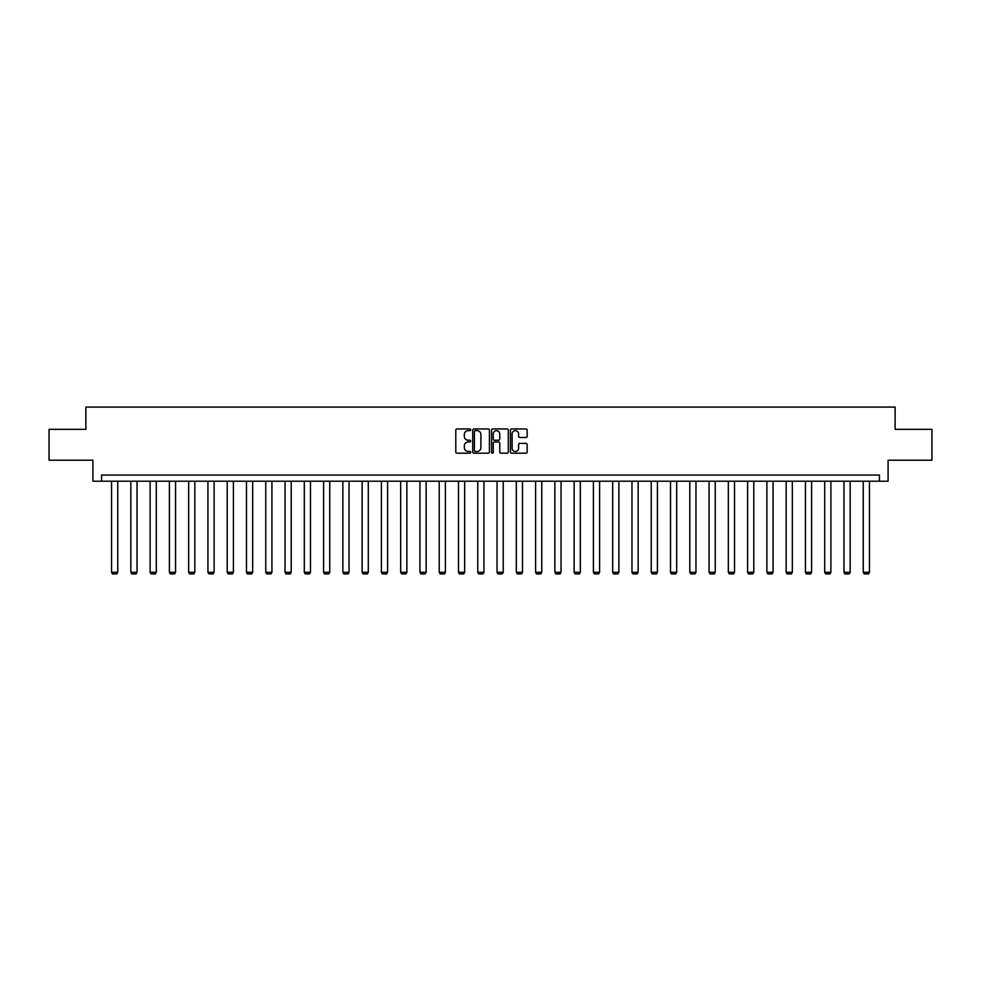 <?xml version="1.0" encoding="UTF-8"?>
<svg xmlns="http://www.w3.org/2000/svg" width="981" height="981" viewBox="0 0 981 981"><rect width="100%" height="100%" fill="white"/><g stroke="black" fill="none" stroke-linecap="round" stroke-linejoin="round"><path stroke-width="1.47" d="M470.733 429.788A0.846 0.846 0 0 0 469.887 428.942L456.999 428.942A1.214 1.214 0 0 0 455.785 430.156L455.785 451.983A1.214 1.214 0 0 0 456.999 453.197L469.887 453.197A0.846 0.846 0 0 0 470.733 452.351A0.846 0.846 0 0 0 469.887 451.493L468.219 451.493A3.875 3.875 0 0 1 464.332 447.618L464.332 445.791A3.875 3.875 0 0 1 468.219 441.916L469.887 441.916A0.846 0.846 0 0 0 470.733 441.07A0.846 0.846 0 0 0 469.887 440.224L468.219 440.224A3.875 3.875 0 0 1 464.332 436.337L464.332 434.522A3.875 3.875 0 0 1 468.219 430.634L469.887 430.634A0.846 0.846 0 0 0 470.733 429.788M525.939 437.489A1.214 1.214 0 0 0 527.153 436.275L527.153 430.156A1.214 1.214 0 0 0 525.939 428.942L511.628 428.942A1.214 1.214 0 0 0 510.414 430.156L510.414 451.983A1.214 1.214 0 0 0 511.628 453.197L525.939 453.197A1.214 1.214 0 0 0 527.153 451.983L527.153 444.589A1.214 1.214 0 0 0 525.939 443.375L519.82 443.375A1.214 1.214 0 0 0 518.606 444.589L518.606 448.256A3.25 3.25 0 0 1 515.356 451.493A3.25 3.25 0 0 1 512.119 448.256L512.119 433.884A3.25 3.25 0 0 1 515.356 430.634A3.25 3.25 0 0 1 518.606 433.884L518.606 436.275A1.214 1.214 0 0 0 519.82 437.489L525.939 437.489M879.442 481.217L888.087 481.217L888.087 460.212L931.95 460.212L931.95 429.335L895.126 429.335L895.126 407.09L85.874 407.09L85.874 429.335L49.05 429.335L49.05 460.212L92.913 460.212L92.913 481.217L879.442 481.217L879.442 475.049L101.558 475.049L101.558 481.217M489.433 430.156A1.214 1.214 0 0 0 488.231 428.942L473.921 428.942A1.214 1.214 0 0 0 472.707 430.156L472.707 451.983A1.214 1.214 0 0 0 473.921 453.197L488.231 453.197A1.214 1.214 0 0 0 489.433 451.983L489.433 430.156M492.769 428.942L507.079 428.942A1.214 1.214 0 0 1 508.293 430.156L508.293 451.983A1.214 1.214 0 0 1 507.079 453.197L500.96 453.197A1.214 1.214 0 0 1 499.746 451.983L499.746 443.13A1.214 1.214 0 0 0 498.532 441.916L494.473 441.916A1.214 1.214 0 0 0 493.259 443.13L493.259 452.351A0.846 0.846 0 0 1 492.413 453.197A0.846 0.846 0 0 1 491.567 452.351L491.567 430.156A1.214 1.214 0 0 1 492.769 428.942M475.245 430.634A0.846 0.846 0 0 0 474.399 431.481L474.399 450.647A0.846 0.846 0 0 0 475.245 451.493L477.011 451.493A3.875 3.875 0 0 0 480.886 447.618L480.886 434.522A3.875 3.875 0 0 0 477.011 430.634L475.245 430.634M499.746 433.945A3.25 3.25 0 0 0 496.509 430.696A3.25 3.25 0 0 0 493.259 433.945L493.259 439.01A1.214 1.214 0 0 0 494.473 440.224L498.532 440.224A1.214 1.214 0 0 0 499.746 439.01L499.746 433.945M117.745 481.217L117.745 572.303L111.564 572.303L111.564 481.217M117.745 572.303L116.813 573.91L112.496 573.91L111.564 572.303M137.021 481.217L137.021 572.303L130.841 572.303L130.841 481.217M137.021 572.303L136.089 573.91L131.773 573.91L130.841 572.303M156.298 481.217L156.298 572.303L150.118 572.303L150.118 481.217M156.298 572.303L155.366 573.91L151.037 573.91L150.118 572.303M175.562 481.217L175.562 572.303L169.394 572.303L169.394 481.217M175.562 572.303L174.643 573.91L170.314 573.91L169.394 572.303M194.839 481.217L194.839 572.303L188.659 572.303L188.659 481.217M194.839 572.303L193.919 573.91L189.591 573.91L188.659 572.303M214.116 481.217L214.116 572.303L207.935 572.303L207.935 481.217M214.116 572.303L213.184 573.91L208.867 573.91L207.935 572.303M233.392 481.217L233.392 572.303L227.212 572.303L227.212 481.217M233.392 572.303L232.46 573.91L228.144 573.91L227.212 572.303M252.669 481.217L252.669 572.303L246.489 572.303L246.489 481.217M252.669 572.303L251.737 573.91L247.408 573.91L246.489 572.303M271.933 481.217L271.933 572.303L265.765 572.303L265.765 481.217M271.933 572.303L271.014 573.91L266.685 573.91L265.765 572.303M291.21 481.217L291.21 572.303L285.03 572.303L285.03 481.217M291.21 572.303L290.29 573.91L285.962 573.91L285.03 572.303M310.486 481.217L310.486 572.303L304.306 572.303L304.306 481.217M310.486 572.303L309.555 573.91L305.238 573.91L304.306 572.303M329.763 481.217L329.763 572.303L323.583 572.303L323.583 481.217M329.763 572.303L328.831 573.91L324.503 573.91L323.583 572.303M349.028 481.217L349.028 572.303L342.86 572.303L342.86 481.217M349.028 572.303L348.108 573.91L343.779 573.91L342.86 572.303M368.304 481.217L368.304 572.303L362.124 572.303L362.124 481.217M368.304 572.303L367.385 573.91L363.056 573.91L362.124 572.303M387.581 481.217L387.581 572.303L381.401 572.303L381.401 481.217M387.581 572.303L386.649 573.91L382.332 573.91L381.401 572.303M406.857 481.217L406.857 572.303L400.677 572.303L400.677 481.217M406.857 572.303L405.926 573.91L401.609 573.91L400.677 572.303M426.134 481.217L426.134 572.303L419.954 572.303L419.954 481.217M426.134 572.303L425.202 573.91L420.874 573.91L419.954 572.303M445.399 481.217L445.399 572.303L439.23 572.303L439.23 481.217M445.399 572.303L444.479 573.91L440.15 573.91L439.23 572.303M464.675 481.217L464.675 572.303L458.495 572.303L458.495 481.217M464.675 572.303L463.755 573.91L459.427 573.91L458.495 572.303M483.952 481.217L483.952 572.303L477.772 572.303L477.772 481.217M483.952 572.303L483.02 573.91L478.703 573.91L477.772 572.303M503.228 481.217L503.228 572.303L497.048 572.303L497.048 481.217M503.228 572.303L502.297 573.91L497.98 573.91L497.048 572.303M522.505 481.217L522.505 572.303L516.325 572.303L516.325 481.217M522.505 572.303L521.573 573.91L517.245 573.91L516.325 572.303M541.77 481.217L541.77 572.303L535.601 572.303L535.601 481.217M541.77 572.303L540.85 573.91L536.521 573.91L535.601 572.303M561.046 481.217L561.046 572.303L554.866 572.303L554.866 481.217M561.046 572.303L560.126 573.91L555.798 573.91L554.866 572.303M580.323 481.217L580.323 572.303L574.143 572.303L574.143 481.217M580.323 572.303L579.391 573.91L575.074 573.91L574.143 572.303M599.599 481.217L599.599 572.303L593.419 572.303L593.419 481.217M599.599 572.303L598.668 573.91L594.351 573.91L593.419 572.303M618.876 481.217L618.876 572.303L612.696 572.303L612.696 481.217M618.876 572.303L617.944 573.91L613.615 573.91L612.696 572.303M638.14 481.217L638.14 572.303L631.972 572.303L631.972 481.217M638.14 572.303L637.221 573.91L632.892 573.91L631.972 572.303M657.417 481.217L657.417 572.303L651.237 572.303L651.237 481.217M657.417 572.303L656.497 573.91L652.169 573.91L651.237 572.303M676.694 481.217L676.694 572.303L670.514 572.303L670.514 481.217M676.694 572.303L675.762 573.91L671.445 573.91L670.514 572.303M695.97 481.217L695.97 572.303L689.79 572.303L689.79 481.217M695.97 572.303L695.038 573.91L690.71 573.91L689.79 572.303M715.235 481.217L715.235 572.303L709.067 572.303L709.067 481.217M715.235 572.303L714.315 573.91L709.986 573.91L709.067 572.303M734.511 481.217L734.511 572.303L728.331 572.303L728.331 481.217M734.511 572.303L733.592 573.91L729.263 573.91L728.331 572.303M753.788 481.217L753.788 572.303L747.608 572.303L747.608 481.217M753.788 572.303L752.856 573.91L748.54 573.91L747.608 572.303M773.065 481.217L773.065 572.303L766.884 572.303L766.884 481.217M773.065 572.303L772.133 573.91L767.816 573.91L766.884 572.303M792.341 481.217L792.341 572.303L786.161 572.303L786.161 481.217M792.341 572.303L791.409 573.91L787.081 573.91L786.161 572.303M811.606 481.217L811.606 572.303L805.438 572.303L805.438 481.217M811.606 572.303L810.686 573.91L806.357 573.91L805.438 572.303M830.882 481.217L830.882 572.303L824.702 572.303L824.702 481.217M830.882 572.303L829.963 573.91L825.634 573.91L824.702 572.303M850.159 481.217L850.159 572.303L843.979 572.303L843.979 481.217M850.159 572.303L849.227 573.91L844.911 573.91L843.979 572.303M869.436 481.217L869.436 572.303L863.255 572.303L863.255 481.217M869.436 572.303L868.504 573.91L864.187 573.91L863.255 572.303"/></g></svg>
